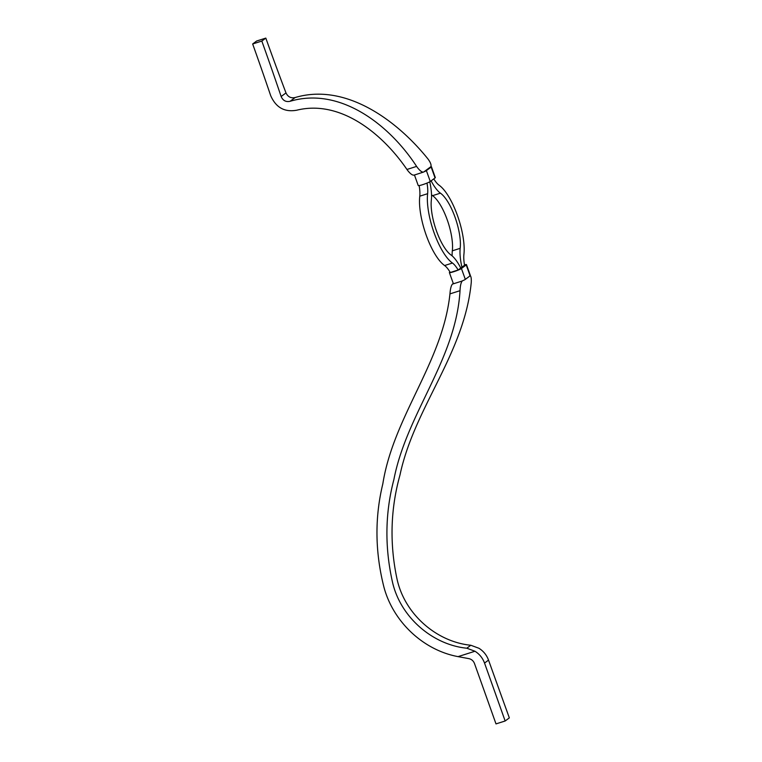 <?xml version="1.0" encoding="UTF-8"?>
<svg xmlns="http://www.w3.org/2000/svg" width="762" height="762" viewBox="0 0 762 762"><rect width="100%" height="100%" fill="white"/><g stroke="black" fill="none" stroke-linecap="round" stroke-linejoin="round"><path stroke-width="1.14" d="M449.951 293.884L449.999 293.303C450.371 288.722 451.171 285.664 452.39 284.121L462.229 281.007C461.029 282.512 460.296 285.54 460.048 290.112L460.019 290.693L449.951 293.884C442.712 362.169 393.525 416.29 382.829 483.832C374.675 517.503 375.028 551.869 383.886 586.94C392.982 621.487 423.024 650.129 458.048 656.625L474.983 651.243L466.82 648.214C432.34 644.804 400.25 616.915 392.44 581.911C384.629 547.03 385.105 512.921 393.878 479.584C406.775 413.014 455.914 359.855 460.019 290.693M414.137 175.05C412.613 175.527 410.442 173.974 407.622 170.402L406.946 169.469C382.857 134.141 340.709 99.27 296.713 110.214C284.569 112.405 275.892 107.537 270.681 95.621A1107.615 360.607 -107.6 0 0 252.66 43.977L256.651 41.005L265.814 38.1L261.823 41.062L252.66 43.977M290.074 101.298C285.94 102.203 282.959 100.613 281.14 96.517L285.988 92.926C287.931 96.907 290.989 98.441 295.151 97.536L290.074 101.298C340.004 86.43 389.43 124.644 416.604 166.402L417.262 167.335C420.033 170.936 422.167 172.498 423.682 172.022L430.94 166.63A6.534 0.686 160.3 0 1 431.425 166.716A6.534 0.686 160.3 0 1 431.168 167.049L426.377 170.602A6.534 0.686 160.3 0 1 423.843 171.898M464.468 264.814A6.534 0.686 160.3 0 1 466.477 264.614A6.534 0.686 160.3 0 1 466.22 264.947L461.429 268.51A6.534 0.686 160.3 0 1 453.742 271.71A6.534 0.686 160.3 0 1 449.389 272.577A6.534 0.686 160.3 0 1 449.647 272.244L449.99 271.996M454.685 283.397A6.534 0.686 160.3 0 1 453.285 283.464A6.534 0.686 160.3 0 1 453.285 283.454L452.39 284.121M433.778 178.88A24.374 7.934 -107.6 0 0 439.064 185.195A42.482 13.83 72.4 0 1 457.429 215.446A42.482 13.83 72.4 0 1 463.896 254.537A24.374 7.934 72.4 0 0 464.544 265.243L458.143 270.005A24.374 7.934 -107.6 0 0 452.466 263.033A42.482 13.83 -107.6 0 1 434.092 232.781A42.482 13.83 -107.6 0 1 427.634 193.691A24.374 7.934 72.4 0 0 427.006 183.09M458.143 270.005L450.285 272.501A24.374 7.934 -107.6 0 0 444.608 265.528A42.482 13.83 -107.6 0 1 426.244 235.277A42.482 13.83 -107.6 0 1 419.776 196.186A24.374 7.934 72.4 0 0 419.148 185.585M458.048 656.625L468.449 658.549C471.345 659.054 473.354 660.711 474.488 663.521A8212.569 2673.753 72.4 0 1 495.995 723.9L505.149 720.995L509.34 717.88A8212.569 2673.753 72.4 0 1 488.528 660.102L484.537 663.073C482.67 658.035 479.488 654.091 474.983 651.243M460.81 268.138A33.09 10.773 -107.6 0 0 451.114 255.06A33.766 10.992 -107.6 0 1 436.493 231.01A33.766 10.992 -107.6 0 1 431.359 199.892A33.09 10.773 72.4 0 0 429.778 181.794M427.634 193.691L419.776 196.186M440.417 193.157A33.766 10.992 72.4 0 1 455.038 217.218A33.766 10.992 72.4 0 1 460.172 248.336L452.323 250.822A33.766 10.992 72.4 0 0 447.189 219.713A33.766 10.992 72.4 0 0 432.568 195.653L440.417 193.157A33.09 10.773 -107.6 0 1 431.121 180.861M432.568 195.653A33.09 10.773 -107.6 0 1 431.521 194.824M444.608 265.528L452.466 263.033M460.172 248.336A33.09 10.773 72.4 0 0 461.943 267.291M452.323 250.822A33.09 10.773 72.4 0 0 452.152 255.899M431.425 166.716L435.321 177.594A6.534 0.686 160.3 0 1 435.054 177.927L430.273 181.48A6.534 0.686 160.3 0 1 423.586 184.356A6.534 0.686 160.3 0 1 418.233 185.557L414.452 175.003M423.682 172.022L413.89 175.184M281.14 96.517A1107.615 360.607 72.4 0 0 261.823 41.062M285.988 92.926A1107.615 360.607 -107.6 0 1 265.814 38.1M295.151 97.536C345.253 82.629 396.459 119.853 427.768 158.715C430.406 162.182 431.463 164.821 430.94 166.63M466.477 264.614L470.373 275.492A6.534 0.686 160.3 0 1 470.116 275.825L465.325 279.387A6.534 0.686 160.3 0 1 462.496 280.807A6.534 0.686 160.3 0 1 461.191 281.33M484.537 663.073A8212.569 2673.753 -107.6 0 1 505.149 720.995M466.82 648.214L470.811 645.252L478.965 648.281C483.489 651.148 486.67 655.082 488.528 660.102M470.811 645.252C436.321 641.842 404.336 613.886 396.926 578.577C389.515 543.401 390.535 508.892 399.974 475.05C414.29 407.432 464.525 353.463 471.268 282.331C471.468 277.978 470.964 275.701 469.744 275.473M406.946 169.469L416.604 166.402M431.168 167.049L435.054 177.927M426.377 170.602L430.273 181.48M470.116 275.825L466.22 264.947M465.325 279.387L461.429 268.51M453.285 283.454L449.389 272.577"/></g></svg>
